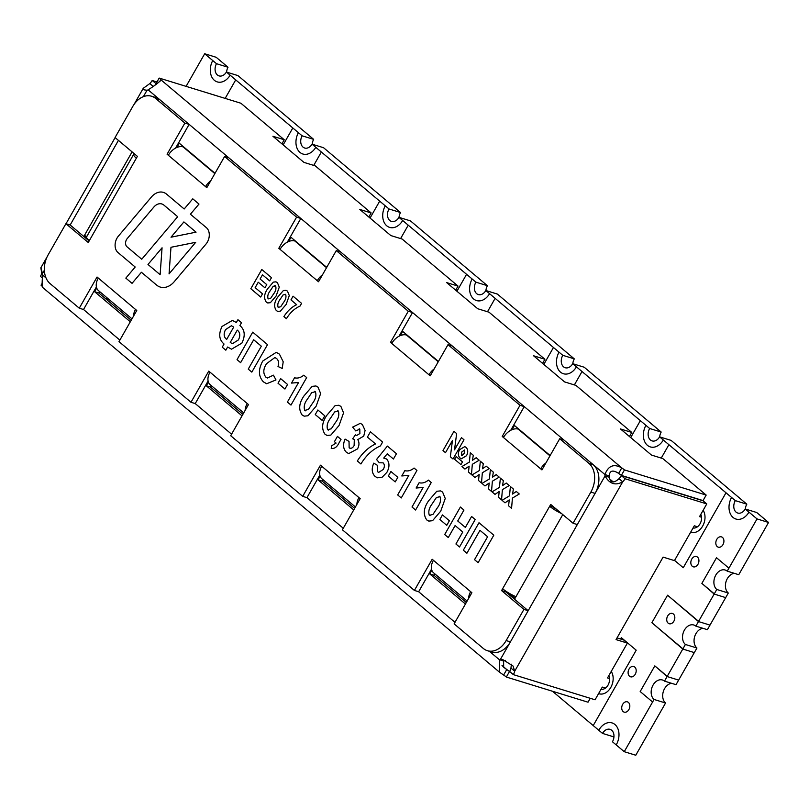 <?xml version="1.0" encoding="UTF-8"?>
<svg xmlns="http://www.w3.org/2000/svg" width="809" height="809" viewBox="0 0 809 809"><rect width="100%" height="100%" fill="white"/><g stroke="black" fill="none" stroke-linecap="round" stroke-linejoin="round"><path stroke-width="1.21" d="M207.377 242.083A10.77 7.817 -72.9 0 0 206.406 227.683L190.408 214.213L198.984 204.06L192.775 198.822L184.189 208.985L166.502 194.089A16.16 11.72 -72.9 0 0 163.418 192.39A16.16 11.72 -72.9 0 0 151.404 197.042L118.367 236.167A10.77 7.817 -72.9 0 0 117.983 252.529L135.194 267.021L125.83 278.114L132.039 283.352L141.403 272.259L156.653 285.102A18.85 13.672 -72.9 0 0 160.253 287.074A18.85 13.672 -72.9 0 0 174.269 281.653L206.012 244.045A10.77 7.817 -72.9 0 0 207.377 242.083M503.623 675.04L506.768 669.539A9.698 1.962 -150.3 0 1 509.468 671.541L506.333 677.042A9.698 1.962 -150.3 0 0 503.623 675.04L499.507 672.188L499.345 659.689A9.698 7.038 107.1 0 1 500.458 659.315L502.571 659.466L513.078 666.05L514.686 671.227A9.698 6.381 130.1 0 1 513.351 674.625L595.06 699.785L598.589 693.596A13.429 9.738 -72.9 0 0 599.095 693.768A13.429 9.738 -72.9 0 0 610.785 687.448A13.429 9.738 -72.9 0 0 611.24 671.419L627.39 643.094L623.668 639.959L617.014 637.907M610.795 687.448A13.429 9.738 -72.9 0 0 611.24 671.419L607.529 677.922L609.511 678.529M602.523 733.409A8.616 6.25 -72.9 0 1 610.026 729.344A8.616 6.25 -72.9 0 1 612.453 741.762L616.195 744.917A15.118 10.962 -72.9 0 0 612.069 722.922A15.118 10.962 -72.9 0 0 598.903 730.042A15.118 10.962 -72.9 0 0 598.781 730.254L602.523 733.409L613.95 736.918M664.502 681.127L667.112 676.546L678.64 680.096L676.021 684.677L664.502 681.127A10.77 7.817 -72.9 0 0 662.44 679.995A10.77 7.817 -72.9 0 0 652.357 686.487A10.77 7.817 -72.9 0 0 654.046 699.461L652.6 701.99L640.182 691.543L652.6 701.99L624.245 751.692L616.195 744.917A15.118 10.962 -72.9 0 0 612.059 722.922A15.118 10.962 -72.9 0 0 598.903 730.042M627.39 643.094L616.053 639.606L663.097 557.118L674.443 560.617L690.694 532.12A13.237 9.597 -72.9 0 0 691.159 532.282A13.237 9.597 -72.9 0 0 702.677 526.052A13.237 9.597 -72.9 0 0 703.142 510.287L706.773 503.916L703.051 500.781L621.352 475.621L625.074 478.756L706.773 503.916M702.677 526.052A13.237 9.597 -72.9 0 0 703.142 510.287L699.532 516.617L701.514 517.234M667.678 615.962A5.39 3.903 -72.9 0 0 669.195 623.729A5.39 3.903 -72.9 0 0 674.514 619.724A5.39 3.903 -72.9 0 0 672.36 613.434A5.39 3.903 -72.9 0 0 667.678 615.962M186.09 86.361L204.687 53.758L212.737 60.533A15.118 10.962 -72.9 0 0 217.237 81.891A15.118 10.962 -72.9 0 0 230.15 75.197L235.722 79.889L225.165 98.395L235.712 79.889L292.807 127.964L283.16 144.892L292.807 127.964L298.379 132.656A15.118 10.962 -72.9 0 0 302.879 154.013A15.118 10.962 -72.9 0 0 315.793 147.319L321.365 152.011L313.72 165.41L321.355 152.011L379.694 201.138L370.047 218.066L379.694 201.138L385.266 205.83A15.118 10.962 -72.9 0 0 389.645 227.4A15.118 10.962 -72.9 0 0 402.68 220.493L408.242 225.185L400.607 238.574L408.242 225.185L466.581 274.312L456.933 291.23L466.581 274.312L472.153 278.994A15.118 10.962 -72.9 0 0 476.531 300.564A15.118 10.962 -72.9 0 0 489.566 293.667L495.128 298.349L487.493 311.748L495.128 298.349L553.467 347.486L543.82 364.404L553.467 347.486L559.029 352.168A15.118 10.962 -72.9 0 0 563.418 373.738A15.118 10.962 -72.9 0 0 576.453 366.831L582.015 371.523L574.38 384.922L582.015 371.523L640.354 420.65L630.696 437.578L640.354 420.65L645.916 425.342A15.118 10.962 -72.9 0 0 650.294 446.902A15.118 10.962 -72.9 0 0 663.329 440.005L668.901 444.697L661.256 458.086L668.901 444.697L725.997 492.782L683.251 567.716L674.564 560.394L683.251 567.716L725.997 492.782L731.558 497.464A15.118 10.962 -72.9 0 0 735.937 519.034A15.118 10.962 -72.9 0 1 731.558 497.464L735.3 500.619A8.616 6.25 -72.9 0 0 737.727 513.037A8.616 6.25 -72.9 0 0 745.231 508.982L756.759 512.532L768.55 522.462L738.748 574.703L727.23 571.154A10.77 7.817 -72.9 0 0 725.167 570.021A10.77 7.817 -72.9 0 0 715.085 576.504A10.77 7.817 -72.9 0 0 716.774 589.478L728.302 593.027A10.77 7.817 -72.9 0 1 726.057 581.56A10.77 7.817 -72.9 0 1 734.36 573.348M695.861 626.136L698.48 621.555L709.999 625.104L707.39 629.685L695.861 626.136A10.77 7.817 -72.9 0 0 693.809 625.003A10.77 7.817 -72.9 0 0 683.726 631.495A10.77 7.817 -72.9 0 0 685.405 644.47L696.933 648.019A10.77 7.817 -72.9 0 1 694.688 636.552A10.77 7.817 -72.9 0 1 702.991 628.34M671.632 683.322A10.77 7.817 -72.9 0 0 663.329 691.543A10.77 7.817 -72.9 0 0 665.564 703.011L654.046 699.461M700.796 514.403A8.616 6.25 107.1 0 1 700.028 523.817A8.616 6.25 107.1 0 1 693.04 528.004M622.667 704.376A5.39 3.903 -72.9 0 0 624.184 712.132A5.39 3.903 -72.9 0 0 629.503 708.138A5.39 3.903 -72.9 0 0 627.359 701.838A5.39 3.903 -72.9 0 0 622.667 704.376M629.038 669.043A5.39 3.903 -72.9 0 0 630.555 676.799A5.39 3.903 -72.9 0 0 635.874 672.805A5.39 3.903 -72.9 0 0 633.73 666.505A5.39 3.903 -72.9 0 0 629.038 669.043M691.776 559.059A5.39 3.903 -72.9 0 0 693.293 566.826A5.39 3.903 -72.9 0 0 698.612 562.821A5.39 3.903 -72.9 0 0 696.458 556.531A5.39 3.903 -72.9 0 0 691.776 559.059M716.764 539.411A5.39 3.903 -72.9 0 0 718.281 547.167A5.39 3.903 -72.9 0 0 723.6 543.173A5.39 3.903 -72.9 0 0 721.456 536.873A5.39 3.903 -72.9 0 0 716.764 539.411M608.793 675.707A8.616 6.25 107.1 0 1 608.024 685.122A8.616 6.25 107.1 0 1 601.036 689.298M281.916 143.85L284.252 139.755L240.9 103.239L159.191 78.079L156.056 83.57A9.698 1.962 29.7 0 1 156.43 83.903M368.803 217.014L371.139 212.929L315.288 165.885L303.941 162.397L272.916 136.266L284.252 139.755M455.689 290.188L458.025 286.093L402.164 239.06L390.828 235.561L359.793 209.43L371.139 212.929M542.576 363.362L544.912 359.267L489.051 312.223L477.714 308.735L446.679 282.604L458.025 286.093M511.369 664.229L510.964 668.092L514.686 671.227L622.718 481.83C615.386 485.875 609.501 483.924 605.041 475.965A9.698 7.038 107.1 0 1 604.94 474.559C608.257 465.681 613.859 463.466 621.767 467.915A9.698 1.962 29.7 0 1 624.467 469.918L706.176 495.078L662.824 458.572L651.478 455.073L620.452 428.942L631.789 432.441L575.937 385.397L564.601 381.909L533.566 355.778L544.912 359.267M706.176 495.078L703.041 500.579L621.332 475.409A9.698 1.962 29.7 0 0 618.632 473.407C612.868 469.665 609.723 470.484 609.197 475.874A9.698 7.038 107.1 0 0 609.288 477.27C610.573 482.912 613.809 483.388 618.996 478.695A9.698 6.381 130.1 0 0 621.352 475.621M631.789 432.441L629.463 436.526M552.476 691.25L598.781 730.254M636.208 650.193L593.219 725.562L636.208 650.193L621.312 637.654L636.208 650.193M620.543 638.999L621.312 637.654L620.543 638.999M506.333 677.042L588.032 702.202L590.257 698.309M727.23 571.154L728.919 568.181L716.511 557.735L701.868 583.39L714.165 594.059L725.683 597.608L714.165 594.059L698.602 621.342L667.567 595.212L651.892 622.708L682.796 649.051L694.314 652.6L682.796 649.051L667.233 676.334L654.825 665.878L640.182 691.543L654.825 665.878L667.112 676.546L678.64 680.096L696.933 648.019M728.302 593.027L709.999 625.104L698.48 621.555L667.567 595.212L651.882 622.708L682.917 648.838L685.405 644.47M716.774 589.478L714.286 593.846L701.868 583.39L716.511 557.735L728.919 568.181L757.032 518.913L748.972 512.127A15.118 10.962 -72.9 0 1 735.947 519.034A15.118 10.962 -72.9 0 0 748.972 512.127L745.231 508.982M697.489 526.76L694.304 525.789L690.694 532.12A13.237 9.597 -72.9 0 0 691.159 532.282M605.476 688.065L602.301 687.084L598.589 693.596A13.429 9.738 -72.9 0 0 599.105 693.768M613.303 481.982L611.048 480.091L610.583 480.9L611.048 480.091L613.303 481.982M624.245 751.692L635.773 755.242L665.564 703.011M204.687 53.758L216.215 57.308L228.007 67.238A8.616 6.25 -72.9 0 0 226.611 72.112M226.409 72.041L230.15 75.197A15.118 10.962 -72.9 0 1 217.237 81.891L217.237 81.891A15.118 10.962 -72.9 0 1 212.737 60.533L216.478 63.689A8.616 6.25 -72.9 0 0 219.027 75.894A8.616 6.25 -72.9 0 0 226.409 72.041L237.927 75.591L313.649 139.36A8.616 6.25 -72.9 0 0 312.254 144.235M312.052 144.174L315.793 147.319A15.118 10.962 -72.9 0 1 302.879 154.013L302.879 154.013A15.118 10.962 -72.9 0 1 298.379 132.656L302.121 135.811A8.616 6.25 -72.9 0 0 304.669 148.017A8.616 6.25 -72.9 0 0 312.052 144.174L323.57 147.723L400.536 212.524A8.616 6.25 -72.9 0 0 399.039 217.378M398.938 217.338L402.68 220.493A15.118 10.962 -72.9 0 1 389.645 227.4L389.645 227.4A15.118 10.962 -72.9 0 1 385.266 205.83L389.008 208.975A8.616 6.25 -72.9 0 0 391.435 221.393A8.616 6.25 -72.9 0 0 398.938 217.338L410.456 220.887L487.412 285.698A8.616 6.25 -72.9 0 0 485.926 290.542M485.825 290.512L489.566 293.667A15.118 10.962 -72.9 0 1 476.531 300.564L476.531 300.564A15.118 10.962 -72.9 0 1 472.153 278.994L475.894 282.149A8.616 6.25 -72.9 0 0 478.321 294.567A8.616 6.25 -72.9 0 0 485.825 290.512L497.343 294.061L574.299 358.872A8.616 6.25 -72.9 0 0 572.812 363.716M572.701 363.686L576.443 366.831A15.118 10.962 -72.9 0 1 563.408 373.738L563.408 373.738A15.118 10.962 -72.9 0 1 559.029 352.168L562.781 355.323A8.616 6.25 -72.9 0 0 565.208 367.741A8.616 6.25 -72.9 0 0 572.701 363.686L584.229 367.235L661.186 432.046A8.616 6.25 -72.9 0 0 659.689 436.89M659.588 436.85L663.329 440.005A15.118 10.962 -72.9 0 1 650.294 446.902L650.294 446.902A15.118 10.962 -72.9 0 1 645.916 425.342L649.657 428.487A8.616 6.25 -72.9 0 0 652.084 440.905A8.616 6.25 -72.9 0 0 659.588 436.85L671.116 440.399L746.828 504.169A8.616 6.25 -72.9 0 0 745.342 509.013M216.478 63.689L228.007 67.238M757.032 518.913L768.55 522.462M735.3 500.619L746.828 504.169M649.657 428.487L661.186 432.046M562.781 355.323L574.299 358.872M475.894 282.149L487.412 285.698M389.008 208.975L400.536 212.524M302.121 135.811L313.649 139.36M554.104 507.283L549.675 506.272L550.727 504.442L573.065 523.251L590.843 492.094A21.55 15.634 -72.9 0 0 588.881 463.314L559.717 438.741L541.939 469.908L502.217 436.456L519.995 405.299L448.004 344.664L430.226 375.831L390.514 342.379L408.282 311.222L336.291 250.588L318.524 281.754L278.802 248.302L296.579 217.146L224.589 156.511L206.811 187.678L167.089 154.226L184.867 123.069L155.702 98.506A21.55 15.634 -72.9 0 0 151.586 96.241A21.55 15.634 -72.9 0 0 132.828 106.373L115.06 137.54L137.399 156.349L136.357 158.19L88.262 242.508L65.923 223.688L48.146 254.845A21.55 15.634 -72.9 0 0 50.107 283.635L79.272 308.199L97.05 277.032L136.761 310.484L118.994 341.641L190.985 402.275L208.752 371.109L248.474 404.561L230.696 435.717L302.687 496.352L320.465 465.185L360.177 498.637L342.409 529.794L414.4 590.428L432.168 559.262L471.89 592.714L454.112 623.87L483.286 648.444A21.55 15.634 -72.9 0 0 487.402 650.699L491.65 652.014A21.55 15.634 -72.9 0 0 510.408 641.871L528.176 610.714L507.081 592.946L507.486 592.239M508.821 593.058L515.05 598.296L562.791 514.595M431.824 570.244L429.731 573.925L465.448 604.01M414.4 590.428L418.647 591.733L431.521 569.162M320.121 476.167L318.018 479.848L353.735 509.933M302.687 496.352L306.945 497.656L319.818 475.085M208.409 382.091L206.305 385.772L242.033 415.856M190.985 402.275L195.232 403.58L208.105 381.009M96.706 288.014L94.602 291.695L130.32 321.78M79.272 308.199L83.519 309.503L96.402 286.932M41.835 271.49L41.785 272.967C40.46 266.262 40.683 266.464 42.452 273.594A9.698 7.038 107.1 0 1 42.543 274.999C41.926 284.707 41.987 288.671 42.735 286.892M89.132 240.971L70.171 224.993L65.923 223.688M132.089 151.88L84.348 235.581L86.533 237.421M175.604 148.077L189.124 124.374L159.949 99.81A21.55 15.634 -72.9 0 0 155.844 97.545L151.586 96.241M618.632 473.407L621.767 467.915L160.87 79.767C160.202 81.416 155.955 84.783 148.148 89.87A9.698 7.038 107.1 0 1 147.026 90.254L144.053 89.85L143.254 88.312L149.817 83.57L153.053 86.3M215.002 173.308L179.285 143.223L176.858 147.481M287.316 242.154L300.827 218.45L228.836 157.826L224.589 156.511M326.715 267.385L290.997 237.3L288.57 241.557M399.019 336.231L412.539 312.527L340.549 251.902L336.291 250.588M438.427 361.461L402.7 331.377L400.283 335.634M510.732 430.307L524.242 406.603L452.261 345.979L448.004 344.664M550.13 455.538L514.413 425.453L511.986 429.71M487.402 650.699A21.55 15.634 -72.9 0 0 506.151 640.566L523.929 609.399L528.176 610.714L595.09 493.399A21.55 15.634 -72.9 0 0 593.139 464.619L563.964 440.056L559.717 438.741M502.025 665.554L506.768 669.539L503.673 667.243L503.602 661.004A9.698 7.038 107.1 0 1 504.715 660.619L505.322 660.366M517.79 428.305L517.436 428.932M406.078 334.228L405.724 334.855M294.375 240.152L294.011 240.779M182.662 146.075L182.308 146.702M99.659 291.594L98.85 293.01L131.2 320.243M211.371 385.671L210.562 387.086L242.902 414.319M323.074 479.747L322.265 481.163L354.615 508.396M434.787 573.824L433.978 575.239L466.318 602.472M433.978 575.239L429.731 573.925M322.265 481.163L318.018 479.848M210.562 387.086L206.305 385.772M98.85 293.01L94.602 291.695M86.876 236.359L84.348 235.581M41.846 283.807L41.047 285.203A9.698 1.962 -150.3 0 1 42.159 286.224M105.463 298.582L109.377 299.785M105.089 298.258L109.013 299.472M42.432 273.513L41.785 272.967A9.698 6.381 -49.9 0 1 40.45 276.365L42.22 277.851M156.966 81.972L152.173 80.495A9.698 6.381 -49.9 0 1 149.817 83.57M152.173 80.495L156.248 83.742M155.894 83.63A9.698 6.381 -49.9 0 1 155.166 84.783M618.996 478.695L622.718 481.83A9.698 6.381 130.1 0 0 625.074 478.756M513.351 674.625L509.63 671.48A9.698 6.381 130.1 0 0 510.964 668.092M701.079 515.111L700.503 514.928M609.076 676.405L608.489 676.233M159.191 78.079A9.698 1.962 29.7 0 1 160.87 79.767L160.92 80.637M624.467 469.918L621.332 475.409M160.87 79.767L159.767 81.699M588.881 463.314L593.139 464.619L604.94 474.559L609.197 475.874M590.843 492.094L595.09 493.399L605.041 475.965L609.288 477.27M506.151 640.566L510.408 641.871L500.458 659.315L504.715 660.619M489.405 651.316L499.345 659.689L503.602 661.004M523.929 609.399L501.58 590.59L549.675 506.272A12.924 2.619 29.7 0 0 561.577 513.573M270.388 302.687L267.759 302.971L266.303 302.141C263.683 298.278 264.128 293.819 267.617 288.783L273.331 282.108L275.97 281.825L277.416 282.654L279.277 287.144L276.112 295.993L270.388 302.687L267.759 302.971L266.303 302.141C263.683 298.278 264.128 293.819 267.617 288.783L273.331 282.108L275.97 281.825L277.416 282.654M453.01 459.016L450.34 456.761L452.453 440.47L445.486 452.686L442.988 450.573L453.96 431.328L456.63 433.584L454.516 449.865L461.484 437.659L463.982 439.772L453.01 459.016L450.34 456.761L452.453 440.47L445.486 452.686L442.988 450.573L453.96 431.328M471.475 474.57L468.492 472.062L469.139 466.146L464.922 469.058L461.949 466.54L469.372 462.07L470.302 452.757L473.285 455.275L472.466 460.311L476.177 457.712L479.161 460.22L472.314 464.315L471.475 474.57L468.492 472.062L469.139 466.146L464.932 469.058L461.949 466.54L469.372 462.07L470.302 452.767M481.497 483.013L478.523 480.495L479.161 474.59L474.954 477.492L471.971 474.984L479.393 470.514L480.334 461.201L483.307 463.709L482.488 468.745L486.209 466.156L489.182 468.664L482.336 472.759L481.497 483.003L478.513 480.495L479.161 474.59L474.954 477.492L471.971 474.984L479.393 470.514L480.334 461.201M491.518 491.447L488.545 488.939L489.182 483.034L484.975 485.936L482.002 483.428L489.425 478.958L490.355 469.645L493.328 472.153L492.519 477.189L496.23 474.6L499.214 477.108L492.368 481.203L491.518 491.447L488.545 488.939L489.182 483.034L484.975 485.936L482.002 483.428L489.425 478.958L490.355 469.645M501.55 499.891L498.566 497.383L499.214 491.478L494.997 494.38L492.024 491.872L499.446 487.402L500.377 478.089L503.36 480.597L502.541 485.633L506.252 483.044L509.235 485.552L502.389 489.647L501.55 499.891L498.566 497.383L499.214 491.478L495.007 494.38L492.024 491.872L499.446 487.402L500.377 478.089M511.571 508.335L508.598 505.827L509.235 499.922L505.028 502.824L502.045 500.316L509.468 495.846L510.408 486.533L513.381 489.041L512.562 494.077L516.284 491.478L519.257 493.986L512.421 498.091L511.571 508.335L508.598 505.827L509.235 499.922L505.028 502.824L502.045 500.316L509.478 495.846L510.408 486.533M239.889 325.531C244.864 329.759 245.531 335.624 241.871 343.127L231.536 349.185L227.622 347.031L225.822 350.206L222.232 347.192L224.042 344.017C219.067 339.8 218.41 333.935 222.07 326.421L232.426 320.394L236.309 322.518L237.917 319.697L241.497 322.71L239.889 325.531M324.793 415.816L322.174 420.397L315.257 414.572L317.866 409.981L324.793 415.816M330.871 435.07L327.119 435.464L325.036 434.281C321.294 428.76 321.921 422.399 326.917 415.189L335.078 405.653L338.85 405.258L340.913 406.431L343.562 412.853L339.052 425.494L330.871 435.07L327.109 435.464L325.036 434.281C321.294 428.76 321.921 422.389 326.917 415.189L335.078 405.653L338.85 405.258L340.913 406.442M449.389 520.743L446.77 525.324L439.853 519.499L442.462 514.918L449.389 520.743M459.502 547.005L455.922 543.992L462.758 532.009L455.113 525.567L448.277 537.56L444.697 534.537L460.382 507.051L463.962 510.064L457.732 520.986L465.367 527.417L471.596 516.496L475.186 519.509L459.502 547.005L455.922 543.992L462.758 532.009L455.113 525.567L448.277 537.56L444.697 534.537L460.382 507.051M478.119 562.68L474.539 559.666L487.605 536.761L479.97 530.32L466.904 553.235L463.314 550.221L478.999 522.725L493.803 535.184L478.119 562.68L474.539 559.666L487.605 536.751L479.97 530.32L466.894 553.235L463.314 550.221L478.999 522.725M432.552 520.703L428.8 521.097L426.717 519.914C422.986 514.393 423.613 508.032 428.598 500.822L436.759 491.285L440.531 490.891L442.604 492.074L445.243 498.486L440.743 511.126L432.552 520.703L428.8 521.097L426.717 519.914C422.976 514.393 423.603 508.032 428.598 500.822L436.759 491.285L440.531 490.891L442.604 492.074M428.386 480.101L431.258 482.518L415.583 510.014L412.003 507L423.168 487.423L416.109 488.029L419.123 482.74C422.298 483.499 425.382 482.629 428.386 480.101M414.066 468.047L416.938 470.464L401.254 497.96L397.674 494.936L408.838 475.368L401.79 475.965L404.803 470.676C407.979 471.445 411.063 470.565 414.066 468.047C411.063 470.565 407.979 471.445 404.803 470.676L401.79 475.965L408.848 475.368L397.674 494.936L401.264 497.96M397.826 477.33L395.217 481.911L388.29 476.076L390.909 471.495L397.826 477.33M382.182 477.179L377.469 477.806L375.164 476.501C371.806 473.245 371.341 468.795 373.758 463.152L377.196 465.175L377.631 471.799L378.683 472.385L383.213 469.503C384.771 466.823 384.74 464.609 383.122 462.849L379.31 462.768L376.559 459.492L387.38 446.093L396.45 453.728L393.437 459.016L387.238 453.798L383.709 458.086L386.591 458.986C389.665 462.576 389.746 467.046 386.854 472.405L382.182 477.179L377.469 477.806L375.164 476.501C371.816 473.245 371.341 468.795 373.758 463.152M360.915 463.982L357.335 460.968C362.311 453.03 368.378 447.357 375.538 443.939L367.417 437.103L370.431 431.814L382.606 442.068L380.392 445.941C372.666 449.298 366.174 455.315 360.915 463.982L357.335 460.968C362.321 453.03 368.378 447.357 375.538 443.939L367.417 437.103L370.431 431.814M357.507 448.904L348.709 453.596L346.454 452.322C343.158 449.066 342.703 444.657 345.089 439.085L349.033 441.451L349.144 447.802L349.933 448.247L349.144 447.802C350.995 448.843 352.653 448.085 354.12 445.547L354.302 439.621L352.653 438.822L355.424 434.837L356.567 435.535L359.904 433.553L359.803 429.124L359.206 428.78L359.803 429.124L355.748 430.924L352.613 427.122L360.288 423.329L362.381 424.513L365.081 430.449L363.747 436.102L357.77 439.621C359.439 442.381 359.348 445.476 357.507 448.904L348.709 453.596L346.454 452.322C343.158 449.066 342.703 444.657 345.089 439.085M331.225 448.368L331.771 445.698L336.099 443.079L334.42 441.674L337.444 436.385L341.024 439.398L338.829 443.241C336.888 447.205 334.35 448.914 331.225 448.368L331.771 445.698L336.099 443.079L334.42 441.674L337.444 436.385M307.956 415.765L304.204 416.17L302.121 414.987C298.379 409.465 299.006 403.094 304.002 395.894L312.163 386.358L315.935 385.964L317.998 387.137L320.647 393.548L316.137 406.199L307.956 415.765L304.194 416.17L302.121 414.987C298.379 409.465 299.006 403.094 304.002 395.894L312.163 386.358L315.935 385.964L318.008 387.137M303.79 375.174L306.662 377.591L290.977 405.087L287.397 402.073L298.561 382.495L291.513 383.092L294.527 377.803C297.702 378.572 300.786 377.692 303.79 375.174C300.786 377.692 297.702 378.572 294.527 377.803L291.513 383.092L298.572 382.495L287.397 402.073L290.987 405.087M287.549 384.457L284.94 389.038L278.013 383.213L280.632 378.622L287.549 384.457M266.555 363.656C263.147 368.914 262.925 373.424 265.898 377.176L267.405 378.015L273.422 375.164L275.99 379.937L266.657 383.729L263.431 381.878C258.364 376.438 258.132 369.491 262.743 361.047L276.243 352.33L279.439 354.14L283.211 361.775L282.189 368.459L278.003 366.497C279.115 363.039 278.64 360.369 276.577 358.518L274.858 357.548L266.555 363.656L274.868 357.548L276.577 358.518C278.64 360.379 279.115 363.039 278.003 366.497L282.189 368.459M251.832 372.12L248.252 369.106L261.327 346.191L253.682 339.76L240.617 362.675L237.037 359.651L252.721 332.155L267.516 344.624L251.832 372.12L248.252 369.106L261.327 346.191L253.682 339.76L240.617 362.675L237.037 359.651L252.721 332.165M466.52 455.71L461.373 458.784L460.088 458.036C457.975 455.932 457.803 453.151 459.552 449.703L464.771 446.629L466.065 447.367C468.108 449.511 468.259 452.292 466.52 455.71L461.373 458.784L460.088 458.036C457.975 455.932 457.803 453.151 459.552 449.713L464.771 446.629L466.065 447.367M460.948 464.609L454.597 459.259L456.145 456.549L462.495 461.899L460.948 464.609L454.597 459.259L456.155 456.549M262.51 293.839L260.68 297.045L250.82 288.742L261.792 269.498L271.49 277.659L269.66 280.865L262.47 274.817L260.083 279.004L266.768 284.637L264.937 287.842L258.253 282.22L255.159 287.64L262.51 293.839M280.41 311.131L277.78 311.414L276.324 310.585C273.715 306.722 274.15 302.263 277.639 297.227L283.362 290.542L285.992 290.269L287.448 291.098L289.298 295.578L286.143 304.437L280.41 311.131L277.78 311.414L276.324 310.585C273.715 306.722 274.15 302.263 277.639 297.216L283.362 290.542L285.992 290.269L287.448 291.098M286.406 318.716L283.898 316.602C287.387 311.05 291.634 307.076 296.64 304.68L290.957 299.896L293.07 296.195L301.585 303.375L300.038 306.085C294.628 308.431 290.087 312.648 286.406 318.716L283.898 316.602C287.387 311.05 291.634 307.076 296.64 304.68L290.957 299.896L293.07 296.195M507.081 592.946L505.837 591.895L506.141 591.359M577.313 524.566L573.065 523.251M340.549 251.902L300.827 218.45L296.579 217.146M228.836 157.826L189.124 124.374L184.867 123.069M452.261 345.979L412.539 312.527L408.282 311.222M563.964 440.056L524.242 406.603L519.995 405.299M542.263 469.341L540.695 468.856A12.924 8.505 130.1 0 1 545.883 462.991M503.795 436.941L502.217 436.456M503.461 437.497A12.924 8.505 -49.9 0 1 518.235 429.124L519.065 429.377M430.55 375.265L428.992 374.779A12.924 8.505 130.1 0 1 434.18 368.914M392.082 342.864L390.514 342.379M391.748 343.421A12.924 8.505 -49.9 0 1 406.533 335.047L407.362 335.3M318.847 281.188L317.28 280.703A12.924 8.505 130.1 0 1 322.467 274.838M280.379 248.788L278.802 248.302M280.045 249.344A12.924 8.505 -49.9 0 1 294.82 240.971L295.649 241.224M207.134 187.112L205.567 186.626A12.924 8.505 130.1 0 1 210.755 180.761M168.666 154.711L167.089 154.226M168.333 155.267A12.924 8.505 -49.9 0 1 183.117 146.894L183.936 147.147M470.646 591.672A12.924 8.505 130.1 0 0 468.593 598.508M467.127 601.067L433.594 572.823A12.924 8.505 -49.9 0 1 433.412 560.313M358.943 497.596A12.924 8.505 130.1 0 0 356.88 504.432M355.424 506.99L321.881 478.746A12.924 8.505 -49.9 0 1 321.709 466.237M247.23 403.519A12.924 8.505 130.1 0 0 245.167 410.355M243.711 412.914L210.168 384.669A12.924 8.505 -49.9 0 1 209.996 372.16M135.518 309.442A12.924 8.505 130.1 0 0 133.465 316.279M131.998 318.837L98.465 290.593A12.924 8.505 -49.9 0 1 98.283 278.084M89.303 240.667A12.924 2.619 -150.3 0 1 86.583 236.885L133.627 154.398A12.924 2.619 29.7 0 0 136.357 158.19M134.618 154.013A12.924 2.619 29.7 0 0 133.627 154.398M505.837 591.895L501.58 590.59M553.932 507.577A6.462 1.305 29.7 0 0 556.966 509.69M515.97 596.688A12.924 2.619 -150.3 0 1 502.632 588.75M457.732 520.986L465.367 527.417L471.607 516.496M446.78 525.334L439.853 519.499L442.462 514.918M429.326 515.333L432.977 514.413L437.163 508.113C440.238 504.149 441.178 500.336 439.985 496.655L439.267 496.251L439.985 496.655L436.344 497.575L432.148 503.896C429.073 507.86 428.133 511.672 429.326 515.333L430.054 515.737L429.326 515.333L432.977 514.413L437.153 508.113C440.238 504.149 441.178 500.336 439.985 496.655L436.344 497.575M415.583 510.014L412.003 507L423.168 487.423L416.109 488.029L419.123 482.74C422.298 483.499 425.382 482.629 428.396 480.101M395.217 481.911L388.29 476.076M388.3 476.076L390.909 471.495M377.631 471.799L378.683 472.385L383.213 469.503C384.771 466.823 384.74 464.609 383.122 462.849L379.31 462.778L376.559 459.492L387.38 446.093M393.437 459.016L387.238 453.798L383.709 458.086L386.591 458.986M349.144 447.802C350.995 448.843 352.663 448.085 354.12 445.547L354.302 439.621L352.653 438.822L355.424 434.837L356.567 435.535L359.904 433.553L359.803 429.124L355.748 430.924L352.613 427.122L360.288 423.329L362.381 424.513M327.645 429.7L331.296 428.78L335.472 422.48C338.556 418.516 339.497 414.693 338.304 411.023L337.586 410.618L338.304 411.023L334.653 411.943L330.466 418.263C327.392 422.217 326.452 426.04 327.645 429.7L328.373 430.105L327.645 429.7L331.296 428.78L335.472 422.48C338.546 418.516 339.497 414.693 338.304 411.023L334.653 411.943M322.174 420.397L315.257 414.572L317.866 409.981M304.73 410.406L308.381 409.475L312.557 403.185C315.641 399.221 316.582 395.399 315.389 391.718L314.671 391.323L315.389 391.718L311.738 392.648L307.551 398.958C304.477 402.922 303.537 406.735 304.73 410.406L305.458 410.81L304.73 410.406L308.381 409.475L312.557 403.185C315.631 399.221 316.582 395.399 315.389 391.718L311.738 392.648M284.94 389.038L278.013 383.213M278.023 383.213L280.632 378.622M265.898 377.176L267.405 378.025L273.422 375.164M276 379.937L266.667 383.729L263.431 381.878C258.364 376.438 258.132 369.491 262.743 361.047L276.253 352.33L279.439 354.14M241.871 343.127L231.536 349.185L227.622 347.031L225.822 350.206L222.232 347.192L224.042 344.017C219.067 339.8 218.41 333.935 222.07 326.421L232.426 320.394L236.309 322.518L237.917 319.697M233.7 327.099L231.435 325.754L225.549 329.607C223.395 333.844 223.769 337.12 226.662 339.436L233.7 327.099L231.425 325.754L225.549 329.607C223.395 333.844 223.769 337.12 226.662 339.436L233.7 327.099M238.392 339.932C240.546 335.695 240.172 332.428 237.28 330.112L230.241 342.45L232.416 343.704L238.392 339.932C240.546 335.695 240.172 332.418 237.28 330.112L230.241 342.45L232.416 343.704L238.392 339.922M513.381 489.041L512.562 494.077L516.284 491.478M503.36 480.597L502.541 485.633L506.262 483.044M493.338 472.153L492.519 477.189L496.23 474.6M483.307 463.709L482.488 468.755L486.209 466.156M473.285 455.275L472.466 460.311L476.177 457.712M456.64 433.584L454.516 449.865L461.484 437.659M461.413 455.497L464.376 453.404L464.75 449.915L461.686 452.039L461.797 455.71L464.376 453.404L464.75 449.915L461.686 452.039M260.68 297.045L250.82 288.742L261.803 269.498M269.66 280.865L262.47 274.817L260.083 279.004M264.937 287.842L258.253 282.22L255.159 287.64M268.133 298.936L270.681 298.288L273.614 293.879C275.768 291.109 276.425 288.429 275.586 285.86L273.038 286.507L270.105 290.927C267.951 293.697 267.294 296.367 268.133 298.936L270.681 298.288L273.614 293.879C275.768 291.109 276.425 288.439 275.586 285.86L275.09 285.577M273.038 286.507L275.08 285.577M278.154 307.38L280.703 306.732L283.635 302.323C285.789 299.552 286.447 296.873 285.617 294.304L283.059 294.951L280.126 299.37C277.972 302.141 277.315 304.811 278.154 307.38L280.713 306.732L283.635 302.323C285.789 299.552 286.447 296.873 285.617 294.304L283.059 294.951M163.418 192.39A16.16 11.72 -72.9 0 0 151.404 197.042L118.377 236.167A10.77 7.817 -72.9 0 0 117.983 252.529L135.194 267.021L125.83 278.114L132.039 283.352L141.413 272.259L156.653 285.102A18.85 13.672 -72.9 0 0 160.253 287.074M192.775 198.822L184.189 208.985L166.502 194.089M169.061 273.877L195.697 242.326L170.982 247.281L169.061 273.877L195.697 242.326L170.972 247.281L169.061 273.877M127.003 246.796L141.767 259.234L177.677 216.701L163.903 205.102A10.77 7.817 -72.9 0 0 161.851 203.969A10.77 7.817 -72.9 0 0 153.841 207.064L127.195 238.615A5.39 3.903 -72.9 0 0 127.003 246.796L141.767 259.234L177.677 216.701L163.903 205.092A10.77 7.817 -72.9 0 0 161.851 203.969A10.77 7.817 -72.9 0 0 153.841 207.064M147.986 264.462L160.121 274.686L162.063 247.797L147.986 264.462L160.121 274.686L162.063 247.797L147.986 264.462M183.896 221.929L171.012 237.199L196.051 232.173L183.896 221.929L171.002 237.199L196.051 232.173L183.896 221.929M418.647 591.733L454.992 622.343M306.945 497.656L343.279 528.267M195.232 403.58L231.576 434.19M83.519 309.503L119.863 340.114M44.353 270.257L42.452 273.594M42.543 274.999L46.012 277.912M118.438 140.382L70.171 224.993M155.702 98.506L159.949 99.81L148.148 89.87M147.026 90.254L143.375 96.655M549.958 455.841L518.235 429.124M438.256 361.765L406.533 335.047M326.543 267.688L294.82 240.971M214.84 173.611L183.117 146.894M499.507 672.188L42.735 287.519M40.784 267.961L47.053 256.959M66.014 223.719L115.141 137.601M134.082 104.391L143.254 88.312"/></g></svg>
